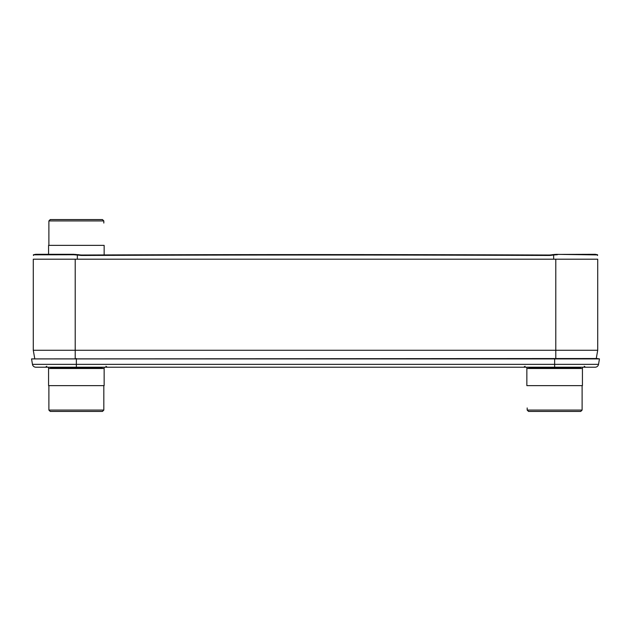 <?xml version="1.0" encoding="UTF-8"?>
<svg xmlns="http://www.w3.org/2000/svg" width="631" height="631" viewBox="0 0 631 631"><rect width="100%" height="100%" fill="white"/><g stroke="black" fill="none" stroke-linecap="round" stroke-linejoin="round"><path stroke-width="0.95" d="M555.793 259.191L555.793 350.26L597.723 350.26L596.263 358.526L597.723 350.26L597.723 259.191L33.277 259.191L33.277 350.26L34.737 358.526L33.277 350.26L75.207 350.26L75.207 358.526M555.793 358.526L555.793 350.26L75.207 350.26L75.207 259.191M102.435 368.488L102.096 367.991L50.622 367.991L50.322 367.203L45.495 367.203L46.797 366.272M50.322 367.203L76.359 367.203L76.359 364.355L32.465 364.355A3.407 3.407 0 0 0 35.825 367.203A3.407 3.407 0 0 1 32.465 364.355L31.55 358.905L32.465 364.355A3.407 3.407 0 0 0 35.825 367.203L595.175 367.203A3.407 3.407 0 0 0 598.535 364.355L599.45 358.905L31.55 358.905L597.178 358.526L599.45 358.905L598.535 364.355A3.407 3.407 0 0 1 595.175 367.203A3.407 3.407 0 0 0 598.535 364.355L554.641 364.355L554.641 367.203M33.482 255.476L33.372 254.916M73.685 254.309L35.707 254.309L33.372 254.821L73.693 254.75L73.685 254.309L78.914 254.75A18.433 18.094 180 0 0 82.188 255.027L82.188 255.468A18.433 18.094 -0 0 1 78.914 255.192L73.693 254.75M48.571 254.309L48.571 245.372L104.147 245.372L104.147 254.948A59906.556 58805.911 180 0 1 548.812 255.027A59906.556 58805.911 180 0 0 82.188 255.027M556.163 254.34L597.628 254.916L595.293 254.309L555.13 254.419M554.097 254.506L555.517 254.388L555.517 254.829L552.086 255.192A18.433 18.094 0 0 1 548.812 255.468A59906.556 58805.911 180 0 0 82.188 255.468M597.628 254.916L597.518 255.476M557.307 254.75L555.517 254.829M78.031 255.034L78.039 254.601M548.812 255.468L548.812 255.027A18.433 18.094 180 0 0 552.086 254.75L553.647 254.545M552.961 254.601L552.969 255.034M387.844 367.203L261.589 367.203M97.829 219.564L54.889 219.564M48.887 220.929L103.823 220.929L102.467 219.564L50.251 219.564L48.887 220.929L48.887 245.372M54.889 411.436L97.829 411.436M103.823 410.071L48.887 410.071L50.251 411.436L102.467 411.436L103.823 410.071L103.823 385.628L103.823 407.949M104.147 385.628L48.571 385.628L48.571 368.488L104.147 368.488L104.147 385.628M76.359 367.203L102.396 367.203L102.096 367.991M533.171 411.436L576.111 411.436M582.113 410.071L527.177 410.071L528.533 411.436L580.749 411.436L582.113 410.071L582.113 385.628M582.429 385.628L526.853 385.628L526.853 368.488L582.429 368.488L582.429 385.628M554.641 358.526L554.641 364.355L76.359 364.355L76.359 358.526M553.647 259.191L553.647 254.987M77.353 259.191L77.353 254.987M78.914 254.75L78.914 255.192M552.086 255.192L552.086 254.75M75.483 254.829L75.483 254.388M528.565 368.488L528.904 367.991L580.378 367.991L580.725 368.488M105.913 366.272L107.223 367.203M525.087 366.272L523.777 367.203M584.203 366.272L585.505 367.203M597.581 254.75L595.309 254.309M35.691 254.309L33.419 254.75M104.147 367.203L104.147 368.488M48.571 367.203L48.571 368.488M527.177 410.071L527.177 407.949M582.429 367.203L582.429 368.488M526.853 367.203L526.853 368.488M103.823 223.051L103.823 220.929M48.887 385.628L48.887 410.071M50.622 367.991L50.275 368.488M580.378 367.991L580.678 367.203M528.904 367.991L528.604 367.203"/></g></svg>
